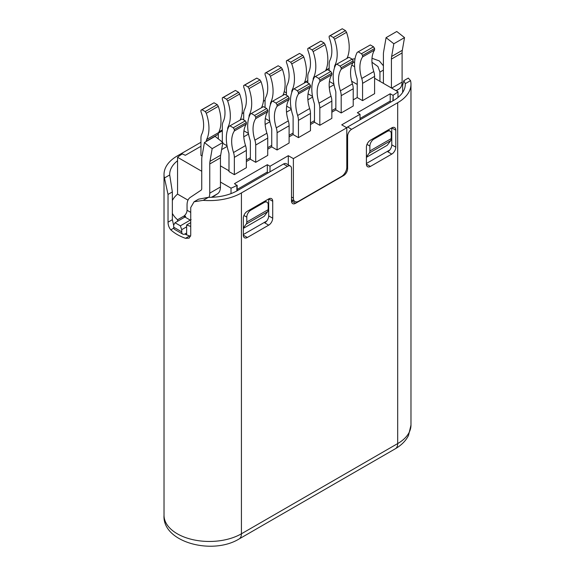 <?xml version="1.0" encoding="UTF-8"?>
<svg xmlns="http://www.w3.org/2000/svg" width="575" height="575" viewBox="0 0 575 575"><rect width="100%" height="100%" fill="white"/><g stroke="black" fill="none" stroke-linecap="round" stroke-linejoin="round"><path stroke-width="0.86" d="M186.631 226.838L181.714 229.677L181.714 231.84A4.909 2.839 -60 0 0 182.728 234.09A4.909 2.839 -60 0 0 185.186 233.845L186.631 233.004M212.312 197.261L217.594 193.732A15.115 8.726 -120 0 0 220.448 186.99L220.448 157.809A18.889 10.903 60 0 1 220.663 155.171L222.863 142.471L215.107 136.368L204.42 142.535L201.962 156.716A18.889 10.903 60 0 0 201.746 159.347L201.746 188.528A3.781 2.178 -120 0 1 201.034 190.217L190.26 197.412A16.998 9.818 60 0 0 187.055 205.002L187.055 210.249A4.909 2.839 -60 0 1 184.381 215.69L184.381 217.343M190.735 219.844L180.377 225.824L175.03 222.741L173.7 225.055L173.7 227.211A4.909 2.839 120 0 0 174.714 229.461L182.728 234.09M173.801 228.117L170.811 229.842A45.339 26.177 180 0 0 177.301 234.578A45.339 26.177 180 0 0 185.502 238.323L189.146 238.143L190.735 235.304L190.735 207.539L194.077 201.775L198.583 199.173L208.438 197.318A39.668 22.899 0 0 0 237.41 190.62L283.489 164.012A5.664 3.27 120 0 1 286.328 163.731L290.332 166.046A5.664 3.27 -60 0 1 291.511 168.64L291.511 201.027A5.664 3.27 120 0 0 292.682 203.622A5.664 3.27 120 0 0 295.514 203.342L343.598 175.583A5.664 3.27 120 0 0 347.609 168.64L347.609 136.253A5.664 3.27 -60 0 1 351.613 129.31L397.699 102.709A45.339 26.177 180 0 0 410.974 84.194A45.339 26.177 180 0 0 410.55 80.629L405.296 83.663L403.815 80.687L402.644 85.201L402.644 92.453M184.783 234.047A39.668 22.899 0 0 0 189.635 235.937L190.634 236.167M170.811 229.842C169.007 227.678 168.08 225.127 168.029 222.194L172.356 219.693L173.7 225.601M172.356 219.693L172.356 191.935L169.704 174.958A39.668 22.899 0 0 1 169.69 174.426A39.668 22.899 0 0 1 177.553 160.741M268.697 225.148L247.329 237.489L243.318 235.175L243.318 218.205A5.664 3.27 120 0 1 247.329 211.269L268.697 198.928L268.697 215.891A5.664 3.27 -60 0 1 264.694 222.834L268.697 225.148A5.664 3.27 120 0 0 272.708 218.205L272.708 201.243A5.664 3.27 120 0 0 271.537 198.648A5.664 3.27 120 0 0 268.697 198.928L272.708 201.243M391.783 154.086L370.415 166.427L366.404 164.112L366.404 147.143A5.664 3.27 120 0 1 370.415 140.207L391.783 127.866L391.783 144.835A5.664 3.27 -60 0 1 387.78 151.771L391.783 154.086A5.664 3.27 120 0 0 395.794 147.143L395.794 130.18A5.664 3.27 120 0 0 394.615 127.585A5.664 3.27 120 0 0 391.783 127.866L395.794 130.18M243.318 234.557L266.692 221.066M366.404 163.494L389.778 150.003M405.296 83.663A39.668 22.899 0 0 1 405.31 84.194A39.668 22.899 0 0 1 393.688 100.395L347.609 126.996A5.664 3.27 120 0 0 346.653 127.679M292.768 200.301L291.511 201.027L295.514 203.342M354.617 62.201A39.668 22.899 0 0 0 353.129 62.467M383.403 70.085L379.938 72.091L377.919 66.506L371.975 62.244M379.938 72.091L379.938 81.348M194.077 201.775L203.183 200.352A45.339 26.177 180 0 0 241.421 192.934L287.5 166.326A5.664 3.27 -60 0 1 290.332 166.046M366.404 164.112A5.664 3.27 120 0 0 367.583 166.707A5.664 3.27 120 0 0 370.415 166.427M243.318 235.175A5.664 3.27 120 0 0 244.497 237.77A5.664 3.27 120 0 0 247.329 237.489M172.356 191.935L168.029 194.429L164.45 177.991A45.339 26.177 180 0 1 164.026 174.426A45.339 26.177 180 0 1 177.301 155.918L200.948 142.269M168.029 194.429L168.029 222.194M222.317 129.928L218.996 131.847M329.173 68.238L325.853 70.15M307.805 80.572L304.484 82.491M403.815 80.687L408.322 78.085L410.55 80.629M352.188 59.203A45.339 26.177 180 0 1 355.027 58.751M383.403 65.802L379.299 60.9L371.996 58.283M184.381 215.798L177.553 219.743L177.553 221.282M177.553 219.743A39.668 22.899 180 0 1 172.356 213.361M172.356 200.495A39.668 22.899 180 0 1 177.553 194.113L188.003 200.15M201.746 171.264L177.553 157.291L177.553 194.113M177.553 157.291A39.668 22.899 180 0 1 182.383 153.913L185.315 155.3L200.948 146.28M218.457 133.084L222.317 130.856M397.986 97.455L397.986 91.77L374.591 78.257M354.638 66.743L351.807 65.112M267.332 172.478L267.332 164.709L234.471 183.677L236.878 185.373A39.668 22.899 180 0 1 231.021 188.162L220.448 182.059M242.025 113.613L243.714 112.635M263.393 101.279L265.089 100.302M284.223 91.633L286.429 92.913M397.986 91.77A39.668 22.899 180 0 1 393.156 95.148L392.89 100.855M390.217 101.531L390.217 93.761L392.89 95.299M390.217 93.761L357.355 112.729L360.029 114.274L341.73 124.84L346.804 127.772L293.379 158.614L288.305 155.688L270.006 166.247L267.332 164.709M351.648 81.212L357.226 84.432M329.418 81.485L333.888 84.065M334.018 84.719L329.267 87.458M308.049 93.826L312.52 96.406M312.642 97.06L307.898 99.798M286.681 106.167L291.151 108.747M291.273 109.394L286.53 112.139M265.305 118.5L269.776 121.081M269.898 121.735L265.154 124.473M243.937 130.841L248.407 133.422M248.529 134.076L243.786 136.814M222.726 143.276L227.032 145.763M227.161 146.409L221.627 149.608M218.313 138.891L218.313 134.248A5.664 3.27 60 0 1 218.658 132.559A37.778 21.814 -120 0 0 218.313 106.332L217.242 104.636L214.037 102.781L200.948 110.192L200.948 111.687A30.223 17.451 -120 0 1 201.76 134.169A13.225 7.633 60 0 0 200.948 138.101L200.948 155.379L202.084 156.033M228.994 170.797L220.448 165.866M230.065 125.918L233.27 127.765L234.341 129.468L234.341 130.963A30.223 17.451 -120 0 0 233.529 152.512L245.547 145.568A13.225 7.633 -120 0 1 246.359 150.442L246.359 167.713L234.341 174.656L228.994 171.573L228.994 154.294A5.664 3.27 -120 0 0 228.649 152.202A37.778 21.814 60 0 1 228.994 126.385L242.082 118.975L228.994 126.385M246.359 161.546L250.369 159.232L255.71 162.315L267.734 155.379L267.734 138.101A13.225 7.633 -120 0 0 266.915 133.228A30.223 17.451 60 0 1 267.734 111.687L267.734 110.192L266.663 108.488L263.458 106.641L250.369 114.044L263.458 106.641M267.734 149.205L271.738 146.891L277.078 149.982L289.103 143.038L289.103 125.767A13.225 7.633 -120 0 0 288.291 120.894A30.223 17.451 60 0 1 289.103 99.346L289.103 97.851L288.032 96.147L284.826 94.3L271.738 101.703L284.826 94.3M289.103 136.872L293.113 134.557L298.454 137.641L310.471 130.697L310.471 113.426A13.225 7.633 -120 0 0 309.659 108.553A30.223 17.451 60 0 1 310.471 87.012L310.471 85.51L309.408 83.813L306.202 81.959L293.113 89.369L306.202 81.959M310.471 124.531L314.482 122.216L319.822 125.3L331.847 118.364L331.847 101.085A13.225 7.633 -120 0 0 331.035 96.212A30.223 17.451 60 0 1 331.847 74.671L331.847 73.176L330.776 71.472L327.57 69.625L314.482 77.028L327.57 69.625M331.847 112.19L335.85 109.875L341.198 112.959L353.215 106.023L353.215 88.751A13.225 7.633 -120 0 0 352.403 83.878A30.223 17.451 60 0 1 353.215 62.33L353.215 60.835L352.152 59.132L348.946 57.284L335.85 64.688L348.946 57.284M353.215 99.856L357.226 97.542L362.566 100.625L374.591 93.682L374.591 76.41A13.225 7.633 -120 0 0 373.779 71.537A30.223 17.451 60 0 1 374.591 49.996L374.591 48.494L373.52 46.798L370.314 44.943L357.226 52.354L370.314 44.943M335.85 108.337L331.847 110.652M314.482 120.671L310.471 122.985M293.113 133.012L289.103 135.326M271.738 145.353L267.734 147.667M250.369 157.694L246.359 160.001M228.994 170.028L228.325 170.416M334.521 67.735L334.521 67.153A5.664 3.27 -120 0 1 334.866 65.464A37.778 21.814 60 0 0 334.521 39.244L346.538 32.301L345.467 30.604L333.45 37.54L334.521 39.244M313.145 80.069L313.411 79.343M291.777 92.41L291.777 91.835A5.664 3.27 -120 0 1 292.122 90.146A37.778 21.814 60 0 0 291.777 63.918L303.794 56.975L302.73 55.279L290.706 62.222L291.777 63.918M270.401 104.751L270.401 104.168A5.664 3.27 -120 0 1 270.753 102.479A37.778 21.814 60 0 0 270.401 76.259L282.426 69.316L281.355 67.62L269.337 74.556L270.401 76.259M249.033 117.084L249.298 116.358M227.657 129.425L227.657 128.85A5.664 3.27 -120 0 1 228.009 127.161A37.778 21.814 60 0 0 227.657 100.934L239.682 93.991L238.611 92.295L226.593 99.238L227.657 100.934M206.288 141.457L206.288 141.191A5.664 3.27 -120 0 1 206.641 139.495A37.778 21.814 60 0 0 206.288 113.275L218.313 106.332M200.948 110.192L202.012 109.724L205.217 111.572L206.288 113.275M217.242 104.636L205.217 111.572M214.037 102.781L202.012 109.724M238.611 92.295L235.405 90.44L222.317 97.851L222.317 99.346A30.223 17.451 -120 0 1 223.129 121.828A13.225 7.633 60 0 0 222.317 125.767L222.317 142.047M222.317 97.851L223.388 97.383L226.593 99.238M240.17 119.931A37.778 21.814 -120 0 0 239.682 93.991M235.405 90.44L223.388 97.383M261.546 107.59A37.778 21.814 -120 0 0 261.05 81.657L259.986 79.954L256.781 78.107L243.685 85.51L243.685 87.012A30.223 17.451 -120 0 1 244.504 109.494A13.225 7.633 60 0 0 243.685 113.426L243.685 119.902M243.685 85.51L244.756 85.042L247.962 86.897L249.033 88.593A37.778 21.814 60 0 1 249.385 114.82A5.664 3.27 -120 0 0 249.033 116.509M249.033 88.593L261.05 81.657M259.986 79.954L247.962 86.897M256.781 78.107L244.756 85.042M281.355 67.62L278.149 65.766L265.061 73.176L265.061 74.671A30.223 17.451 -120 0 1 265.873 97.153A13.225 7.633 60 0 0 265.061 101.085L265.061 107.561M265.061 73.176L266.132 72.709L269.337 74.556M282.914 95.256A37.778 21.814 -120 0 0 282.426 69.316M278.149 65.766L266.132 72.709M302.73 55.279L299.525 53.425L286.429 60.835L286.429 62.33A30.223 17.451 -120 0 1 287.241 84.812A13.225 7.633 60 0 0 286.429 88.751L286.429 95.227M286.429 60.835L287.5 60.368L290.706 62.222M304.283 82.915A37.778 21.814 -120 0 0 303.794 56.975M299.525 53.425L287.5 60.368M307.805 82.886L307.805 76.41A13.225 7.633 60 0 1 308.617 72.479A30.223 17.451 -120 0 0 307.805 49.996L307.805 48.494L308.868 48.027L312.074 49.881L313.145 51.578A37.778 21.814 60 0 1 313.497 77.805A5.664 3.27 -120 0 0 313.145 79.494M325.658 70.574A37.778 21.814 -120 0 0 325.17 44.642L324.099 42.938L312.074 49.881M307.805 48.494L320.893 41.091L324.099 42.938M313.145 51.578L325.17 44.642M320.893 41.091L308.868 48.027M345.467 30.604L342.262 28.75L329.173 36.153L329.173 37.655A30.223 17.451 -120 0 1 329.985 60.138A13.225 7.633 60 0 0 329.173 64.069L329.173 70.545M329.173 36.153L330.244 35.693L333.45 37.54M347.027 58.24A37.778 21.814 -120 0 0 346.538 32.301M342.262 28.75L330.244 35.693M271.738 101.703A37.778 21.814 60 0 0 271.386 127.528A5.664 3.27 -120 0 1 271.738 129.619L271.738 146.891M293.113 89.369A37.778 21.814 60 0 0 292.761 115.187A5.664 3.27 -120 0 1 293.113 117.278L293.113 134.557M314.482 77.028A37.778 21.814 60 0 0 314.13 102.846A5.664 3.27 -120 0 1 314.482 104.945L314.482 122.216M335.85 64.688A37.778 21.814 60 0 0 335.505 90.512A5.664 3.27 -120 0 1 335.85 92.604L335.85 109.875M357.226 52.354A37.778 21.814 60 0 0 356.874 78.171A5.664 3.27 -120 0 1 357.226 80.263L357.226 97.542M250.369 114.044A37.778 21.814 60 0 0 250.017 139.869A5.664 3.27 -120 0 1 250.369 141.96L250.369 159.232M251.433 113.577L254.639 115.431L255.71 117.128L255.71 118.63A30.223 17.451 -120 0 0 254.897 140.171A13.225 7.633 60 0 1 255.71 145.044L255.71 162.315M254.639 115.431L266.663 108.488M255.71 117.128L267.734 110.192M255.71 118.63L267.734 111.687M245.547 145.568A30.223 17.451 60 0 1 246.359 124.028L246.359 122.525L245.295 120.829L242.082 118.975M234.341 174.656L234.341 157.385A13.225 7.633 60 0 0 233.529 152.512M233.27 127.765L245.295 120.829M234.341 129.468L246.359 122.525M234.341 130.963L246.359 124.028M362.566 100.625L362.566 83.353A13.225 7.633 60 0 0 361.754 78.48L373.779 71.537M361.754 78.48A30.223 17.451 -120 0 1 362.566 56.932L362.566 55.437L361.495 53.734L358.29 51.887M361.495 53.734L373.52 46.798M362.566 55.437L374.591 48.494M362.566 56.932L374.591 49.996M341.198 112.959L341.198 95.687A13.225 7.633 60 0 0 340.386 90.814L352.403 83.878M340.386 90.814A30.223 17.451 -120 0 1 341.198 69.273L341.198 67.771L340.127 66.075L336.921 64.22M340.127 66.075L352.152 59.132M341.198 67.771L353.215 60.835M341.198 69.273L353.215 62.33M319.822 125.3L319.822 108.028A13.225 7.633 60 0 0 319.01 103.155L331.035 96.212M319.01 103.155A30.223 17.451 -120 0 1 319.822 81.614L319.822 80.112L318.758 78.416L315.553 76.561M318.758 78.416L330.776 71.472M319.822 80.112L331.847 73.176M319.822 81.614L331.847 74.671M298.454 137.641L298.454 120.369A13.225 7.633 60 0 0 297.642 115.496L309.659 108.553M297.642 115.496A30.223 17.451 -120 0 1 298.454 93.948L298.454 92.453L297.383 90.749L294.177 88.902M297.383 90.749L309.408 83.813M298.454 92.453L310.471 85.51M298.454 93.948L310.471 87.012M277.078 149.982L277.078 132.703A13.225 7.633 60 0 0 276.266 127.83L288.291 120.894M276.266 127.83A30.223 17.451 -120 0 1 277.078 106.289L277.078 104.794L276.014 103.09L272.809 101.243M276.014 103.09L288.032 96.147M277.078 104.794L289.103 97.851M277.078 106.289L289.103 99.346M231.021 193.61L231.021 188.162M190.735 226.385A39.668 22.899 180 0 1 186.631 224.983L186.631 234.837M190.735 222.618L186.631 224.983M390.964 101.962L389.814 101.301L360.029 118.5M366.404 157.327L387.241 145.295L390.677 140.667A5.664 3.27 -120 0 0 391.252 138.618L391.252 133.723A5.664 3.27 -60 0 0 390.08 131.136L388.103 129.993M390.08 131.136A5.664 3.27 -60 0 0 387.241 131.416L373.887 139.128A5.664 3.27 -60 0 0 369.876 146.064L369.876 150.952A5.664 3.27 60 0 1 369.308 153.007L366.404 156.91M360.029 114.274L360.029 119.823M270.006 171.803L270.006 166.247M288.305 164.874L288.305 155.688M268.079 172.91L266.929 172.248L237.144 189.448M243.318 228.39L264.162 216.358L267.598 211.729A5.664 3.27 -120 0 0 268.166 209.674L268.166 204.786A5.664 3.27 -60 0 0 266.994 202.192L265.018 201.056M266.994 202.192A5.664 3.27 -60 0 0 264.162 202.479L250.801 210.184A5.664 3.27 -60 0 0 246.797 217.127L246.797 222.015A5.664 3.27 60 0 1 246.222 224.063L243.318 227.973M237.144 185.222L237.144 190.771M293.379 158.614L293.379 198.102A7.554 4.363 -60 0 0 294.939 201.559A7.554 4.363 -60 0 0 298.72 201.185L341.464 176.511A7.554 4.363 -60 0 0 346.804 167.253L346.804 127.772M180.377 225.824L181.714 229.677M175.03 222.741L184.92 217.034L185.675 216.43L184.381 215.69M184.92 217.034L190.26 220.117L191.108 219.571M204.42 142.535L212.175 148.645L209.976 161.345A18.889 10.903 -120 0 0 209.76 163.976L209.76 193.157A15.115 8.726 60 0 1 208.984 197.326M222.863 142.471L212.175 148.645M383.403 83.346L383.403 54.474A18.889 10.903 60 0 1 383.618 51.836L386.077 37.655L393.832 43.765L391.632 56.465A18.889 10.903 -120 0 0 391.417 59.096L391.417 87.975M396.326 90.807L399.251 88.852A15.115 8.726 -120 0 0 402.105 82.11L402.105 52.929A18.889 10.903 60 0 1 402.32 50.291L404.52 37.598L396.764 31.488L386.077 37.655M404.52 37.598L393.832 43.765M268.697 215.891L272.708 218.205M241.421 192.934L241.421 533.794A11.335 6.541 60 0 1 239.071 538.983C211.923 555.565 162.085 542.002 164.026 515.286A45.339 26.177 0 0 0 177.301 533.794A45.339 26.177 0 0 0 241.421 533.794L397.699 443.569A45.339 26.177 0 0 0 410.974 425.062L408.516 435.433C405.928 440.68 401.544 445.122 395.348 448.759A11.335 6.541 -120 0 0 397.699 443.569L397.699 102.709M347.609 126.996L351.613 129.31M347.609 136.253L346.804 135.786M346.754 168.152L347.609 168.64M343.598 175.583L343.081 175.282M287.5 166.326L283.489 164.012M208.438 197.318L203.183 200.352M164.45 177.991L169.704 174.958M185.502 238.323L189.635 235.937M391.783 144.835L395.794 147.143M218.313 134.248L206.288 141.191M218.658 132.559L206.641 139.495M228.836 126.687L228.009 127.161M250.204 114.346L249.385 114.82M271.572 102.005L270.753 102.479M292.948 89.671L292.122 90.146M314.317 77.33L313.497 77.805M335.692 64.989L334.866 65.464M267.734 138.101L255.71 145.044M254.897 140.171L266.915 133.228M246.359 150.442L234.341 157.385M374.591 76.41L362.566 83.353M353.215 88.751L341.198 95.687M331.847 101.085L319.822 108.028M310.471 113.426L298.454 120.369M289.103 125.767L277.078 132.703M236.878 185.373L236.878 190.922M393.156 100.704L393.156 95.148M373.082 138.661L373.887 139.128M387.241 131.416L386.443 130.949M369.876 146.064L366.994 144.397M369.876 150.952L391.252 138.618M390.677 140.667L369.308 153.007M264.162 202.479L263.357 202.012M250.003 209.724L250.801 210.184M267.598 211.729L246.222 224.063M246.797 222.015L268.166 209.674M246.797 217.127L243.908 215.46M291.511 197.017L293.379 198.102M173.7 227.211L181.714 231.84M187.055 210.249L190.735 212.369M217.594 193.732L211.428 197.297M209.76 193.157L220.448 186.99M220.448 157.809L209.76 163.976M209.976 161.345L220.663 155.171M399.251 88.852L396.096 90.677M391.683 88.126L402.105 82.11M402.105 52.929L391.417 59.096M391.632 56.465L402.32 50.291M395.348 448.759L239.071 538.983M164.026 515.286L164.026 174.426M410.974 425.062L410.974 84.194M291.511 199.575L294.939 201.559"/></g></svg>
